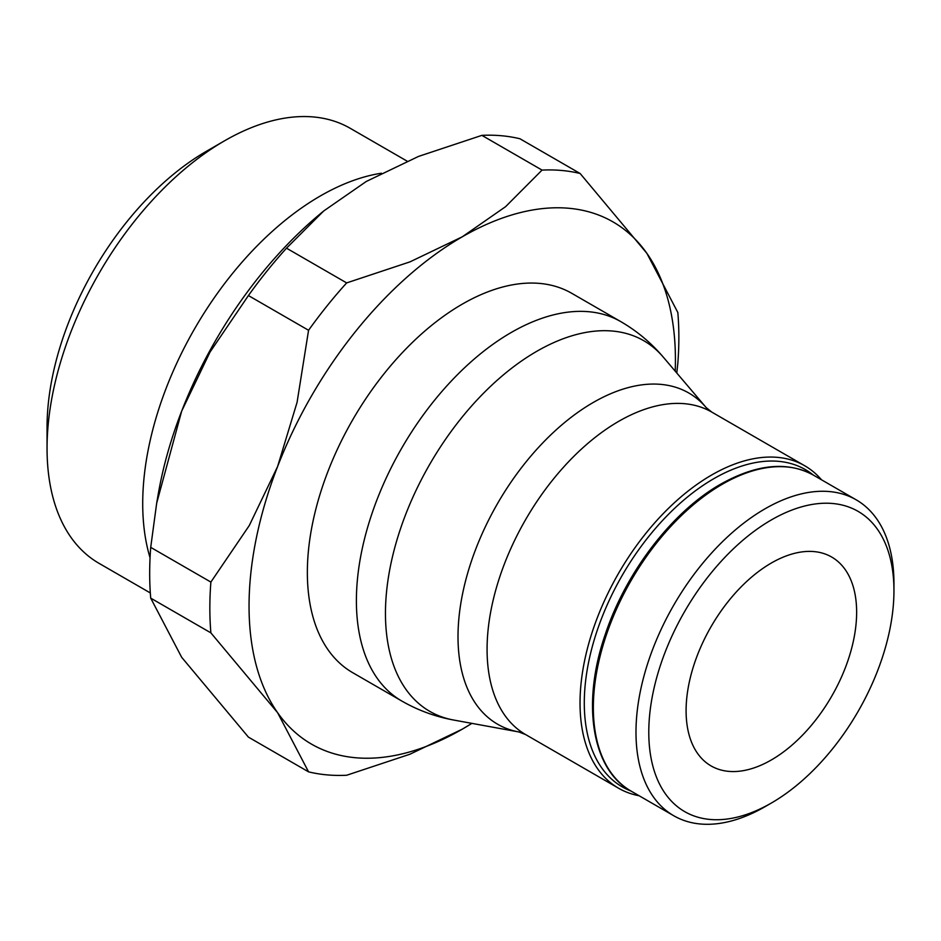 <?xml version="1.0" encoding="UTF-8"?>
<svg xmlns="http://www.w3.org/2000/svg" width="941" height="941" viewBox="0 0 941 941"><rect width="100%" height="100%" fill="white"/><g stroke="black" fill="none" stroke-linecap="round" stroke-linejoin="round"><path stroke-width="1.41" d="M813.53 475.193A182.401 105.31 120 0 0 722.335 484.227A182.401 105.31 120 0 0 593.348 707.632A182.401 105.31 120 0 0 631.129 791.134C592.16 769.973 581.044 703.927 605.345 634.187C625.871 572.057 672.603 511.316 720.83 484.086C756.764 464.007 787.664 461.043 813.53 475.193L856.169 499.812A182.401 105.31 120 0 1 893.95 583.314L893.95 590.701A173.356 100.087 120 0 0 771.361 519.926A173.356 100.087 120 0 0 648.784 732.251A173.356 100.087 120 0 0 771.373 803.026A173.356 100.087 120 0 0 893.95 590.701M856.169 499.812A182.401 105.31 120 0 0 715.607 548.685A182.401 105.31 120 0 0 635.987 732.251A182.401 105.31 120 0 0 673.768 815.753A182.401 105.31 120 0 0 764.974 806.719L771.373 803.026M821.505 479.804A186.177 107.486 120 0 0 804.755 465.783A186.177 107.486 120 0 0 661.288 515.656A186.177 107.486 120 0 0 580.032 703.021A186.177 107.486 120 0 0 618.59 788.24A186.177 107.486 120 0 0 639.104 795.745M813.306 475.064A183.154 105.745 120 0 0 669.721 513.068A183.154 105.745 120 0 0 584.29 703.021A183.154 105.745 120 0 0 630.905 791.005M620.789 321.622L571.752 293.31A219.041 126.459 120 0 0 402.971 351.993A219.041 126.459 120 0 0 307.354 572.422A219.041 126.459 120 0 0 352.722 672.697L401.76 701.01A219.041 126.459 120 0 1 356.392 600.734A219.041 126.459 120 0 1 511.269 332.467A219.041 126.459 120 0 1 620.789 321.622C636.951 330.997 651.078 342.783 663.158 356.992A213.995 123.553 120 0 0 536.77 351.311A213.995 123.553 120 0 0 385.457 613.403A213.995 123.553 120 0 0 453.562 720.018C435.224 716.654 417.957 710.314 401.76 701.01M471.876 723.358A301.496 174.073 -60 0 1 462.243 729.181A301.496 174.073 -60 0 1 277.607 712.69L308.566 771.855L248.412 737.121L181.672 657.3L150.713 598.135A331.644 191.482 -60 0 1 149.678 573.34A331.644 191.482 -60 0 1 150.713 547.356L210.878 582.079A331.644 191.482 120 0 0 209.843 608.074A331.644 191.482 120 0 0 210.878 632.858L277.607 712.69A301.496 174.073 -60 0 1 249.047 606.086A301.496 174.073 -60 0 1 277.607 466.513A301.496 174.073 -60 0 1 462.243 236.826A301.496 174.073 -60 0 1 646.867 253.317A301.496 174.073 -60 0 1 675.426 359.921A301.496 174.073 -60 0 1 675.215 371.166M676.779 373.012L677.826 363.273A331.644 191.482 120 0 0 678.861 337.278A331.644 191.482 120 0 0 677.826 312.494L646.867 253.317L580.126 173.497A331.644 191.482 120 0 0 542.051 170.098L481.886 135.363A331.644 191.482 -60 0 1 519.973 138.774L580.126 173.497M210.878 632.858L150.713 598.135M856.639 612.238A120.601 69.634 -60 0 1 804.002 733.604A120.601 69.634 -60 0 1 711.067 765.915A120.601 69.634 -60 0 1 686.095 710.714A120.601 69.634 -60 0 1 738.732 589.348A120.601 69.634 -60 0 1 831.668 557.037A120.601 69.634 -60 0 1 856.639 612.238M381.376 173.226A251.176 145.02 120 0 0 142.714 503.611A251.176 145.02 120 0 0 150.054 557.754M407.1 161.134L350.252 128.317A251.176 145.02 120 0 0 224.652 140.75L206.408 151.289A225.369 130.117 120 0 0 47.05 427.308L47.05 448.375A251.176 145.02 120 0 0 99.076 563.365L150.325 592.959M224.652 140.75A251.176 145.02 120 0 0 47.05 448.375M308.566 771.855A331.644 191.482 120 0 0 346.653 775.255L409.982 754.212L462.243 729.181L471.911 723.37M346.653 282.912A331.644 191.482 120 0 0 308.566 330.279L248.412 295.556A331.644 191.482 -60 0 1 286.499 248.177L346.653 282.912L409.982 261.869L462.243 236.826L505.611 206.655L542.051 170.098M286.499 248.177L323.622 211.043L366.308 181.448L418.557 156.406L481.886 135.363M323.622 211.043L320.422 213.701A301.496 174.073 120 0 0 181.672 411.123L210.019 352.075L248.412 295.556M150.713 547.356L156.676 503.188L181.672 411.123A301.496 174.073 120 0 0 158.112 494.848L156.676 503.188M308.566 330.279L297.074 402.336L277.607 466.513L249.259 525.56L210.878 582.079M518.867 731.957A191.223 110.403 120 0 1 458.008 636.692A191.223 110.403 120 0 1 593.218 402.489A191.223 110.403 120 0 1 706.15 407.559L711.808 412.111A186.177 107.486 120 0 0 618.719 421.333A186.177 107.486 120 0 0 487.073 649.349A186.177 107.486 120 0 0 525.631 734.58L518.867 731.957L453.562 720.018M711.808 412.111L804.755 465.783M706.15 407.559L663.158 356.992M525.631 734.58L618.59 788.24M631.129 791.134L673.768 815.753"/></g></svg>
